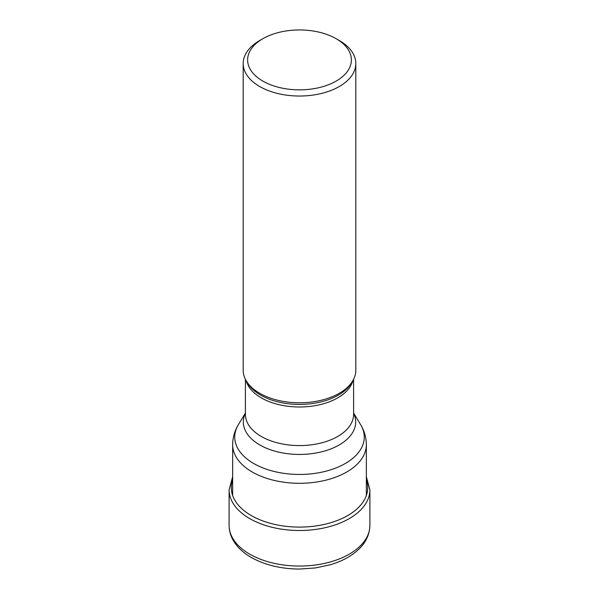 <?xml version="1.0" encoding="UTF-8"?>
<svg xmlns="http://www.w3.org/2000/svg" width="599" height="599" viewBox="0 0 599 599"><rect width="100%" height="100%" fill="white"/><g stroke="black" fill="none" stroke-linecap="round" stroke-linejoin="round"><path stroke-width="0.9" d="M243.187 63.524L243.187 370.272A56.313 32.511 0 0 0 246.339 380.994A56.313 32.511 0 0 0 259.681 393.258A56.313 32.511 0 0 0 352.661 380.994A56.313 32.511 0 0 0 355.813 370.272L355.813 63.524A56.313 32.511 180 0 1 339.319 86.511A56.313 32.511 180 0 1 259.681 86.511A56.313 32.511 180 0 1 243.187 63.524A56.313 32.511 180 0 1 259.681 40.53L262.811 38.725A51.881 29.95 180 0 1 336.181 38.725L339.319 40.53A56.313 32.511 180 0 1 355.813 63.524M339.319 40.53L336.189 38.725A51.881 29.95 180 0 1 336.189 38.725A51.881 29.95 180 0 1 336.181 81.082A51.881 29.95 180 0 1 262.819 81.082A51.881 29.95 180 0 1 262.811 38.725A51.881 29.95 180 0 1 262.819 38.725M366.348 479.904A68.204 39.377 180 0 1 331.756 522.41A68.204 39.377 180 0 1 251.273 515.559A68.204 39.377 180 0 1 232.652 479.904M366.348 476.662L369.89 489.855A70.39 40.642 180 0 1 326.44 527.405A70.39 40.642 180 0 1 249.723 518.592A70.39 40.642 180 0 1 229.11 489.855L232.652 476.662M229.11 525.413A70.39 40.642 0 0 0 249.723 554.15A70.39 40.642 0 0 0 326.44 562.955A70.39 40.642 0 0 0 369.89 525.413C369.59 536.539 363.975 544.154 359.512 548.527C352.227 555.722 342.561 561.113 330.491 564.707L315.508 567.934L299.762 569.05C281.148 568.975 264.96 565.089 251.191 557.399C242.999 552.697 236.934 546.887 232.996 539.969C230.435 535.341 229.14 530.489 229.11 525.413L229.11 489.855M246.339 380.994L247.642 383.15A54.928 31.71 0 0 0 247.642 383.158L247.642 383.158A54.928 31.71 0 0 0 260.662 395.123A54.928 31.71 0 0 0 260.707 395.153A54.928 31.71 0 0 0 351.358 383.158L351.358 383.158A54.928 31.71 0 0 0 351.358 383.15L352.661 380.994M352.983 380.447A54.097 31.23 180 0 1 316.414 405.426A54.097 31.23 180 0 1 261.299 397.871A54.097 31.23 180 0 1 261.246 397.841A54.097 31.23 180 0 1 246.017 380.447M245.403 379.302L245.403 414.358A54.097 31.23 0 0 0 261.246 436.439A54.097 31.23 0 0 0 261.291 436.461A54.097 31.23 0 0 0 320.233 443.2A54.097 31.23 0 0 0 353.597 414.358L353.597 379.302M353.597 413.265A56.171 32.428 180 0 1 327.885 449.991A56.171 32.428 180 0 1 259.824 444.967A56.171 32.428 180 0 1 259.779 444.937A56.171 32.428 180 0 1 245.403 413.265M232.652 444.705C232.726 437.517 234.628 430.861 238.357 424.721L238.357 424.721A64.767 37.393 0 0 0 253.654 463.469A64.767 37.393 0 0 0 253.699 463.491A64.767 37.393 0 0 0 333.942 468.725A64.767 37.393 0 0 0 360.643 424.721C364.372 430.861 366.274 437.517 366.348 444.705A66.848 38.591 180 0 1 325.077 480.361A66.848 38.591 180 0 1 252.231 471.99A66.848 38.591 180 0 1 252.179 471.967A66.848 38.591 180 0 1 232.652 444.705L232.652 495.538M360.643 424.721L353.597 413.07M369.89 489.855L369.89 525.413M245.403 413.07L238.357 424.721M366.348 444.705L366.348 495.538"/></g></svg>

